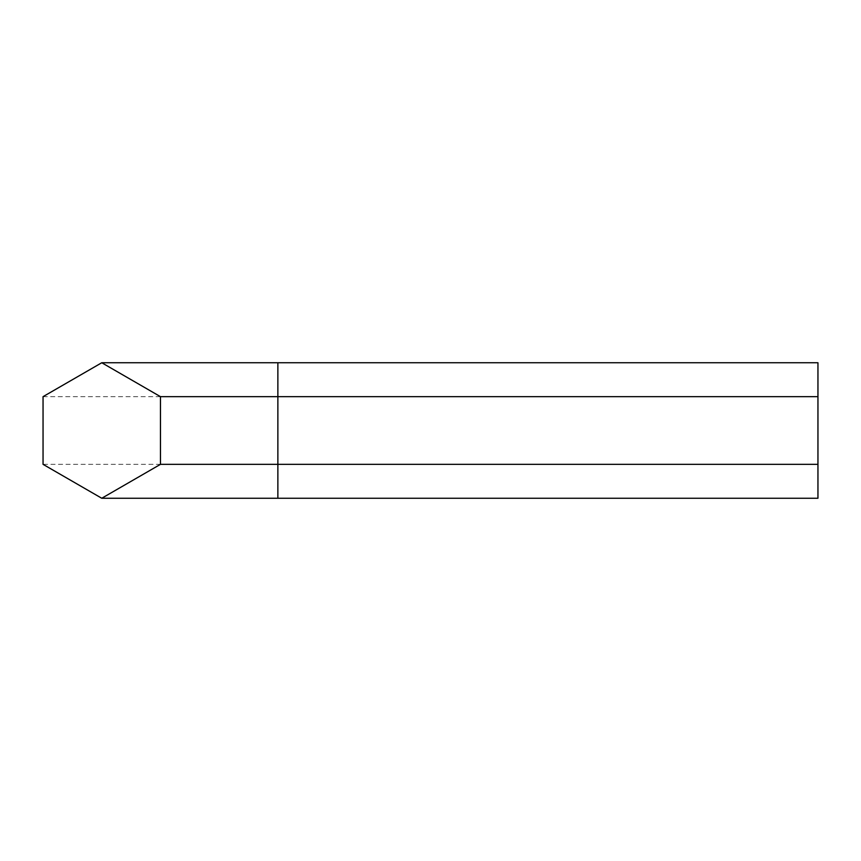 <?xml version="1.0" encoding="UTF-8"?>
<svg xmlns="http://www.w3.org/2000/svg" width="861" height="861" viewBox="0 0 861 861"><rect width="100%" height="100%" fill="white"/><g stroke="black" fill="none" stroke-linecap="round" stroke-linejoin="round"><path stroke-width="0.65" stroke-dasharray="4.3 3.23" d="M43.05 464.348L43.05 396.652L101.759 362.75L160.458 396.652L160.458 464.348L101.759 498.25L43.05 464.348L817.95 464.348L817.95 362.75M43.05 396.652L817.95 396.652M817.95 498.25L817.95 464.348M277.866 498.25L277.866 362.75"/><path stroke-width="1.29" d="M101.759 498.25L43.05 464.348L43.05 396.652L101.759 362.75L160.458 396.652L160.458 464.348L101.759 498.25L817.95 498.25L817.95 464.348L277.866 464.348L277.866 498.25M101.759 362.75L817.95 362.75L817.95 464.348M160.458 464.348L277.866 464.348L277.866 396.652L817.95 396.652M160.458 396.652L277.866 396.652L277.866 362.75"/></g></svg>
